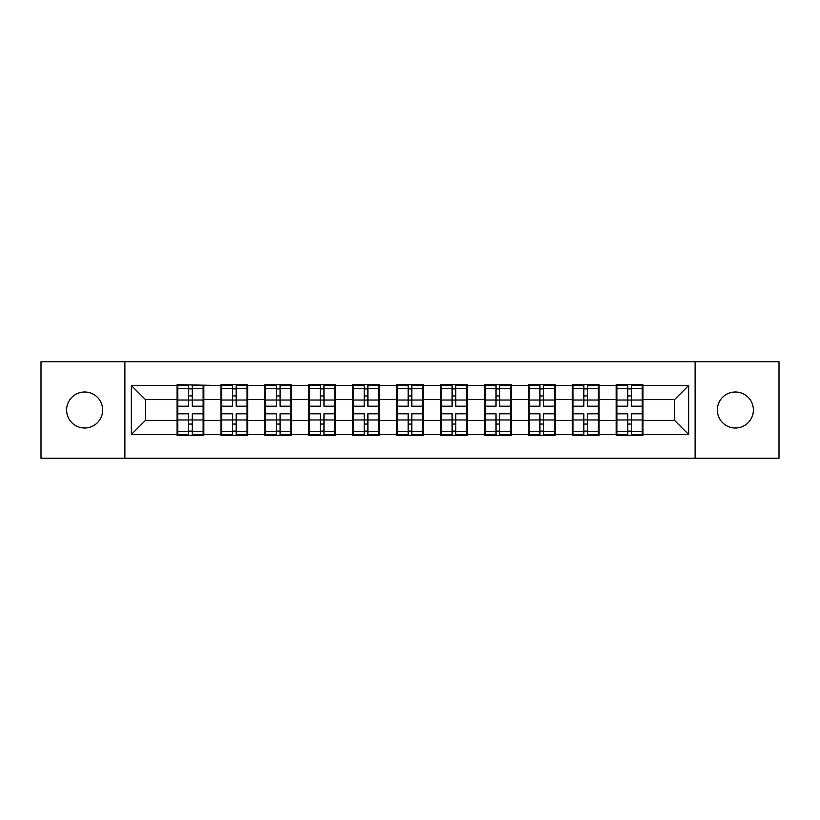 <?xml version="1.0" encoding="UTF-8"?>
<svg xmlns="http://www.w3.org/2000/svg" width="820" height="820" viewBox="0 0 820 820"><rect width="100%" height="100%" fill="white"/><g stroke="black" fill="none" stroke-linecap="round" stroke-linejoin="round"><path stroke-width="1.23" d="M735.376 428.009A18.009 18.009 0 0 1 717.356 410A18.009 18.009 0 0 1 735.376 391.991A18.009 18.009 0 0 1 753.385 410A18.009 18.009 0 0 1 735.376 428.009M84.624 428.009A18.009 18.009 0 0 1 66.615 410A18.009 18.009 0 0 1 84.624 391.991A18.009 18.009 0 0 1 102.643 410A18.009 18.009 0 0 1 84.624 428.009M695.124 458.267L779 458.267L779 361.733L695.124 361.733L695.124 458.267L124.876 458.267L124.876 361.733L41 361.733L41 458.267L124.876 458.267M642.911 407.888L642.203 407.888M616.876 407.888L616.168 407.888M616.168 412.111L616.876 412.111M642.203 412.111L642.911 412.111M599 407.888L598.303 407.888M572.965 407.888L572.268 407.888M572.268 412.111L572.965 412.111M598.303 412.111L599 412.111M555.099 407.888L554.392 407.888M529.064 407.888L528.357 407.888M528.357 412.111L529.064 412.111M554.392 412.111L555.099 412.111M511.188 407.888L510.481 407.888M485.153 407.888L484.446 407.888M484.446 412.111L485.153 412.111M510.481 412.111L511.188 412.111M467.277 407.888L466.57 407.888M441.242 407.888L440.535 407.888M440.535 412.111L441.242 412.111M466.57 412.111L467.277 412.111M423.366 407.888L422.669 407.888M397.331 407.888L396.634 407.888M396.634 412.111L397.331 412.111M422.669 412.111L423.366 412.111M379.465 407.888L378.758 407.888M353.43 407.888L352.723 407.888M352.723 412.111L353.43 412.111M378.758 412.111L379.465 412.111M335.554 407.888L334.847 407.888M309.519 407.888L308.812 407.888M308.812 412.111L309.519 412.111M334.847 412.111L335.554 412.111M291.643 407.888L290.936 407.888M265.608 407.888L264.901 407.888M264.901 412.111L265.608 412.111M290.936 412.111L291.643 412.111M247.732 407.888L247.035 407.888M221.697 407.888L221 407.888M221 412.111L221.697 412.111M247.035 412.111L247.732 412.111M695.124 361.733L124.876 361.733M674.573 420.414L674.573 399.586L642.911 399.586L642.911 420.414L674.573 420.414L688.646 434.487L688.646 385.513L642.911 385.513L642.911 384.672L616.168 384.672L616.168 399.586L599 399.586L599 420.414L616.168 420.414L616.168 399.586M688.646 434.487L642.911 434.487L642.911 435.328L616.168 435.328L616.168 434.487L599 434.487L599 435.328L572.268 435.328L572.268 434.487L555.099 434.487L555.099 435.328L528.357 435.328L528.357 434.487L511.188 434.487L511.188 435.328L484.446 435.328L484.446 434.487L467.277 434.487L467.277 435.328L440.535 435.328L440.535 434.487L423.366 434.487L423.366 435.328L396.634 435.328L396.634 434.487L379.465 434.487L379.465 435.328L352.723 435.328L352.723 434.487L335.554 434.487L335.554 435.328L308.812 435.328L308.812 434.487L291.643 434.487L291.643 435.328L264.901 435.328L264.901 434.487L247.732 434.487L247.732 435.328L221 435.328L221 434.487L203.832 434.487L203.832 435.328L177.089 435.328L177.089 434.487L131.354 434.487L131.354 385.513L177.089 385.513L177.089 399.586L145.427 399.586L145.427 420.414L177.089 420.414L177.089 399.586M616.168 385.513L599 385.513L599 384.672L572.268 384.672L572.268 385.513L555.099 385.513L555.099 384.672L528.357 384.672L528.357 385.513L511.188 385.513L511.188 384.672L484.446 384.672L484.446 385.513L467.277 385.513L467.277 384.672L440.535 384.672L440.535 385.513L423.366 385.513L423.366 384.672L396.634 384.672L396.634 385.513L379.465 385.513L379.465 384.672L352.723 384.672L352.723 385.513L335.554 385.513L335.554 384.672L308.812 384.672L308.812 385.513L291.643 385.513L291.643 384.672L264.901 384.672L264.901 385.513L247.732 385.513L247.732 384.672L221 384.672L221 385.513L177.089 384.672L177.089 385.513M616.168 420.414L616.168 434.487M599 420.414L599 434.487M599 385.513L599 399.586M555.099 420.414L572.268 420.414L572.268 399.586L555.099 399.586L555.099 434.487M572.268 420.414L572.268 434.487M572.268 385.513L572.268 399.586M555.099 385.513L555.099 399.586M511.188 420.414L528.357 420.414L528.357 399.586L511.188 399.586L511.188 434.487M528.357 420.414L528.357 434.487M528.357 385.513L528.357 399.586M511.188 385.513L511.188 399.586M467.277 420.414L484.446 420.414L484.446 399.586L467.277 399.586L467.277 434.487M484.446 420.414L484.446 434.487M484.446 385.513L484.446 399.586M467.277 385.513L467.277 399.586M423.366 420.414L440.535 420.414L440.535 399.586L423.366 399.586L423.366 434.487M440.535 420.414L440.535 434.487M440.535 385.513L440.535 399.586M423.366 385.513L423.366 399.586M379.465 420.414L396.634 420.414L396.634 399.586L379.465 399.586L379.465 434.487M396.634 420.414L396.634 434.487M396.634 385.513L396.634 399.586M379.465 385.513L379.465 399.586M335.554 420.414L352.723 420.414L352.723 399.586L335.554 399.586L335.554 434.487M352.723 420.414L352.723 434.487M352.723 385.513L352.723 399.586M335.554 385.513L335.554 399.586M291.643 420.414L308.812 420.414L308.812 399.586L291.643 399.586L291.643 434.487M308.812 420.414L308.812 434.487M308.812 385.513L308.812 399.586M291.643 385.513L291.643 399.586M247.732 420.414L264.901 420.414L264.901 399.586L247.732 399.586L247.732 434.487M264.901 420.414L264.901 434.487M264.901 385.513L264.901 399.586M247.732 385.513L247.732 399.586M203.832 420.414L221 420.414L221 399.586L203.832 399.586L203.832 434.487M221 420.414L221 434.487M221 385.513L221 399.586M203.832 385.513L203.832 399.586M203.832 407.888L203.124 407.888M177.796 407.888L177.089 407.888M177.089 412.111L177.796 412.111M203.124 412.111L203.832 412.111M177.089 420.414L177.089 434.487M145.427 420.414L131.354 434.487M131.354 385.513L145.427 399.586M642.911 420.414L642.911 434.487M642.911 385.513L642.911 399.586M688.646 385.513L674.573 399.586M203.124 413.803L203.124 434.631L192.29 434.631L192.29 413.803L203.124 413.803L203.124 385.369L192.29 385.369L192.29 388.465L203.124 388.465M177.796 400.027L188.631 400.027L188.631 385.369L177.796 385.369L177.796 413.803L188.631 413.803L188.631 434.631L177.796 434.631L177.796 431.535L188.631 431.535M188.631 395.947L192.29 395.947M192.29 388.895L188.631 388.895M188.631 400.047L192.29 400.047M188.631 400.027L188.631 406.197L177.796 406.197M177.796 388.465L188.631 388.465M188.631 419.953L192.29 419.953M188.631 431.105L192.29 431.105M188.631 424.053L192.29 424.053M177.796 413.803L177.796 431.535M192.29 431.535L203.124 431.535M192.29 388.465L192.29 406.197L203.124 406.197M247.035 413.803L247.035 434.631L236.191 434.631L236.191 413.803L247.035 413.803L247.035 385.369L236.191 385.369L236.191 388.465L247.035 388.465M221.697 400.027L232.531 400.027L232.531 385.369L221.697 385.369L221.697 413.803L232.531 413.803L232.531 434.631L221.697 434.631L221.697 431.535L232.531 431.535M232.531 395.947L236.191 395.947M236.191 388.895L232.531 388.895M232.531 400.047L236.191 400.047M232.531 400.027L232.531 406.197L221.697 406.197M221.697 388.465L232.531 388.465M232.531 419.953L236.191 419.953M232.531 431.105L236.191 431.105M232.531 424.053L236.191 424.053M221.697 413.803L221.697 431.535M236.191 431.535L247.035 431.535M236.191 388.465L236.191 406.197L247.035 406.197M290.936 413.803L290.936 434.631L280.102 434.631L280.102 413.803L290.936 413.803L290.936 385.369L280.102 385.369L280.102 388.465L290.936 388.465M265.608 400.027L276.442 400.027L276.442 385.369L265.608 385.369L265.608 413.803L276.442 413.803L276.442 434.631L265.608 434.631L265.608 431.535L276.442 431.535M276.442 395.947L280.102 395.947M280.102 388.895L276.442 388.895M276.442 400.047L280.102 400.047M276.442 400.027L276.442 406.197L265.608 406.197M265.608 388.465L276.442 388.465M276.442 419.953L280.102 419.953M276.442 431.105L280.102 431.105M276.442 424.053L280.102 424.053M265.608 413.803L265.608 431.535M280.102 431.535L290.936 431.535M280.102 388.465L280.102 406.197L290.936 406.197M334.847 413.803L334.847 434.631L324.013 434.631L324.013 413.803L334.847 413.803L334.847 385.369L324.013 385.369L324.013 388.465L334.847 388.465M309.519 400.027L320.353 400.027L320.353 385.369L309.519 385.369L309.519 413.803L320.353 413.803L320.353 434.631L309.519 434.631L309.519 431.535L320.353 431.535M320.353 395.947L324.013 395.947M324.013 388.895L320.353 388.895M320.353 400.047L324.013 400.047M320.353 400.027L320.353 406.197L309.519 406.197M309.519 388.465L320.353 388.465M320.353 419.953L324.013 419.953M320.353 431.105L324.013 431.105M320.353 424.053L324.013 424.053M309.519 413.803L309.519 431.535M324.013 431.535L334.847 431.535M324.013 388.465L324.013 406.197L334.847 406.197M378.758 413.803L378.758 434.631L367.924 434.631L367.924 413.803L378.758 413.803L378.758 385.369L367.924 385.369L367.924 388.465L378.758 388.465M353.43 400.027L364.264 400.027L364.264 385.369L353.43 385.369L353.43 413.803L364.264 413.803L364.264 434.631L353.43 434.631L353.43 431.535L364.264 431.535M364.264 395.947L367.924 395.947M367.924 388.895L364.264 388.895M364.264 400.047L367.924 400.047M364.264 400.027L364.264 406.197L353.43 406.197M353.43 388.465L364.264 388.465M364.264 419.953L367.924 419.953M364.264 431.105L367.924 431.105M364.264 424.053L367.924 424.053M353.43 413.803L353.43 431.535M367.924 431.535L378.758 431.535M367.924 388.465L367.924 406.197L378.758 406.197M422.669 413.803L422.669 434.631L411.824 434.631L411.824 413.803L422.669 413.803L422.669 385.369L411.824 385.369L411.824 388.465L422.669 388.465M397.331 400.027L408.175 400.027L408.175 385.369L397.331 385.369L397.331 413.803L408.175 413.803L408.175 434.631L397.331 434.631L397.331 431.535L408.175 431.535M408.175 395.947L411.824 395.947M411.824 388.895L408.175 388.895M408.175 400.047L411.824 400.047M408.175 400.027L408.175 406.197L397.331 406.197M397.331 388.465L408.175 388.465M408.175 419.953L411.824 419.953M408.175 431.105L411.824 431.105M408.175 424.053L411.824 424.053M397.331 413.803L397.331 431.535M411.824 431.535L422.669 431.535M411.824 388.465L411.824 406.197L422.669 406.197M466.57 413.803L466.57 434.631L455.735 434.631L455.735 413.803L466.57 413.803L466.57 385.369L455.735 385.369L455.735 388.465L466.57 388.465M441.242 400.027L452.076 400.027L452.076 385.369L441.242 385.369L441.242 413.803L452.076 413.803L452.076 434.631L441.242 434.631L441.242 431.535L452.076 431.535M452.076 395.947L455.735 395.947M455.735 388.895L452.076 388.895M452.076 400.047L455.735 400.047M452.076 400.027L452.076 406.197L441.242 406.197M441.242 388.465L452.076 388.465M452.076 419.953L455.735 419.953M452.076 431.105L455.735 431.105M452.076 424.053L455.735 424.053M441.242 413.803L441.242 431.535M455.735 431.535L466.57 431.535M455.735 388.465L455.735 406.197L466.57 406.197M510.481 413.803L510.481 434.631L499.646 434.631L499.646 413.803L510.481 413.803L510.481 385.369L499.646 385.369L499.646 388.465L510.481 388.465M485.153 400.027L495.987 400.027L495.987 385.369L485.153 385.369L485.153 413.803L495.987 413.803L495.987 434.631L485.153 434.631L485.153 431.535L495.987 431.535M495.987 395.947L499.646 395.947M499.646 388.895L495.987 388.895M495.987 400.047L499.646 400.047M495.987 400.027L495.987 406.197L485.153 406.197M485.153 388.465L495.987 388.465M495.987 419.953L499.646 419.953M495.987 431.105L499.646 431.105M495.987 424.053L499.646 424.053M485.153 413.803L485.153 431.535M499.646 431.535L510.481 431.535M499.646 388.465L499.646 406.197L510.481 406.197M554.392 413.803L554.392 434.631L543.557 434.631L543.557 413.803L554.392 413.803L554.392 385.369L543.557 385.369L543.557 388.465L554.392 388.465M529.064 400.027L539.898 400.027L539.898 385.369L529.064 385.369L529.064 413.803L539.898 413.803L539.898 434.631L529.064 434.631L529.064 431.535L539.898 431.535M539.898 395.947L543.557 395.947M543.557 388.895L539.898 388.895M539.898 400.047L543.557 400.047M539.898 400.027L539.898 406.197L529.064 406.197M529.064 388.465L539.898 388.465M539.898 419.953L543.557 419.953M539.898 431.105L543.557 431.105M539.898 424.053L543.557 424.053M529.064 413.803L529.064 431.535M543.557 431.535L554.392 431.535M543.557 388.465L543.557 406.197L554.392 406.197M598.303 413.803L598.303 434.631L587.468 434.631L587.468 413.803L598.303 413.803L598.303 385.369L587.468 385.369L587.468 388.465L598.303 388.465M572.965 400.027L583.809 400.027L583.809 385.369L572.965 385.369L572.965 413.803L583.809 413.803L583.809 434.631L572.965 434.631L572.965 431.535L583.809 431.535M583.809 395.947L587.468 395.947M587.468 388.895L583.809 388.895M583.809 400.047L587.468 400.047M583.809 400.027L583.809 406.197L572.965 406.197M572.965 388.465L583.809 388.465M583.809 419.953L587.468 419.953M583.809 431.105L587.468 431.105M583.809 424.053L587.468 424.053M572.965 413.803L572.965 431.535M587.468 431.535L598.303 431.535M587.468 388.465L587.468 406.197L598.303 406.197M642.203 413.803L642.203 434.631L631.369 434.631L631.369 413.803L642.203 413.803L642.203 385.369L631.369 385.369L631.369 388.465L642.203 388.465M616.876 400.027L627.71 400.027L627.71 385.369L616.876 385.369L616.876 413.803L627.71 413.803L627.71 434.631L616.876 434.631L616.876 431.535L627.71 431.535M627.71 395.947L631.369 395.947M631.369 388.895L627.71 388.895M627.71 400.047L631.369 400.047M627.71 400.027L627.71 406.197L616.876 406.197M616.876 388.465L627.71 388.465M627.71 419.953L631.369 419.953M627.71 431.105L631.369 431.105M627.71 424.053L631.369 424.053M616.876 413.803L616.876 431.535M631.369 431.535L642.203 431.535M631.369 388.465L631.369 406.197L642.203 406.197M177.796 419.973L188.631 419.973M192.29 419.973L203.124 419.973M192.29 400.027L203.124 400.027M221.697 419.973L232.531 419.973M236.191 419.973L247.035 419.973M236.191 400.027L247.035 400.027M265.608 419.973L276.442 419.973M280.102 419.973L290.936 419.973M280.102 400.027L290.936 400.027M309.519 419.973L320.353 419.973M324.013 419.973L334.847 419.973M324.013 400.027L334.847 400.027M353.43 419.973L364.264 419.973M367.924 419.973L378.758 419.973M367.924 400.027L378.758 400.027M397.331 419.973L408.175 419.973M411.824 419.973L422.669 419.973M411.824 400.027L422.669 400.027M441.242 419.973L452.076 419.973M455.735 419.973L466.57 419.973M455.735 400.027L466.57 400.027M485.153 419.973L495.987 419.973M499.646 419.973L510.481 419.973M499.646 400.027L510.481 400.027M529.064 419.973L539.898 419.973M543.557 419.973L554.392 419.973M543.557 400.027L554.392 400.027M572.965 419.973L583.809 419.973M587.468 419.973L598.303 419.973M587.468 400.027L598.303 400.027M616.876 419.973L627.71 419.973M631.369 419.973L642.203 419.973M631.369 400.027L642.203 400.027"/></g></svg>
